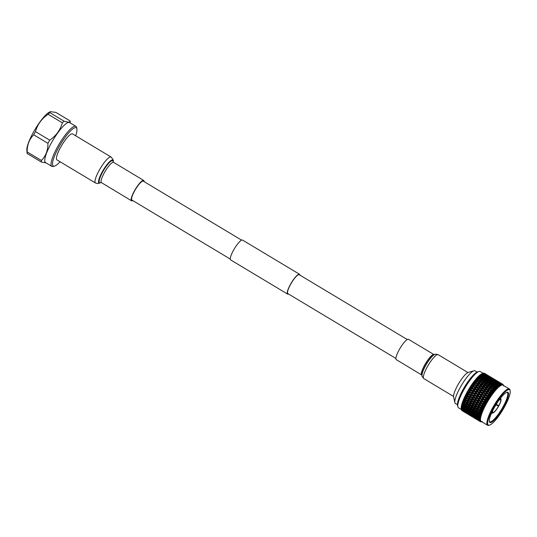 <?xml version="1.0" encoding="UTF-8"?>
<svg xmlns="http://www.w3.org/2000/svg" width="537" height="537" viewBox="0 0 537 537"><rect width="100%" height="100%" fill="white"/><g stroke="black" fill="none" stroke-linecap="round" stroke-linejoin="round"><path stroke-width="0.81" d="M395.91 358.454L287.879 293.632A11.035 2.457 -59 0 1 291.041 283.596A11.035 2.457 -59 0 1 298.867 274.629A11.035 2.457 -59 0 1 299.23 274.709L407.268 339.532M288.544 294.034A11.572 2.578 -59 0 1 287.986 294.182A11.572 2.578 -59 0 1 287.604 294.095L230.668 259.928A11.572 2.578 -59 0 1 233.984 249.41A11.572 2.578 -59 0 1 242.187 239.999A11.572 2.578 -59 0 1 242.57 240.086L299.505 274.253A11.572 2.578 -59 0 1 299.894 275.112M287.604 294.095A11.572 2.578 -59 0 1 290.92 283.57A11.572 2.578 -59 0 1 299.122 274.165A11.572 2.578 -59 0 1 299.505 274.253M60.077 161.751A22.299 4.967 -59 0 1 54.546 166.087A22.299 4.967 -59 0 1 58.869 147.125A22.299 4.967 -59 0 1 76.885 128.853A22.299 4.967 -59 0 1 75.663 135.774M54.546 166.087L53.176 166.463A23.353 5.202 -59 0 1 51.841 166.383A23.353 5.202 -59 0 1 57.707 146.601A23.353 5.202 -59 0 1 75.878 126.329A23.353 5.202 -59 0 1 76.576 127.47L76.885 128.853M51.841 166.383L45.558 162.617A23.353 5.202 -59 0 1 51.424 142.835A23.353 5.202 -59 0 1 69.588 122.557L75.878 126.329M64.078 121.194C68.3 122.443 70.32 122.355 70.139 120.953L55.875 112.394L50.35 111.669L49.813 112.636L64.078 121.194A26.253 5.847 -59 0 0 62.359 122.819L48.095 114.26C41.705 118.684 37.496 124.47 35.469 131.619L49.733 140.177C56.116 135.754 60.325 129.967 62.359 122.819M46.048 162.906L41.356 162.026L27.092 153.468A26.253 5.847 -59 0 1 27.132 151.911L41.403 160.469C45.779 156.126 47.968 150.42 47.968 143.352A26.253 5.847 -59 0 1 48.833 141.768A26.253 5.847 -59 0 1 49.733 140.177M27.092 153.468L26.85 150.112A23.353 5.202 -59 0 1 33.502 132.082A23.353 5.202 -59 0 1 49.753 111.938L50.35 111.669M47.968 143.352L33.703 134.794A26.253 5.847 -59 0 1 34.569 133.21A26.253 5.847 -59 0 1 35.469 131.619M48.095 114.26A26.253 5.847 -59 0 1 49.813 112.636M33.703 134.794C29.32 139.137 27.132 144.842 27.132 151.911M41.356 162.026A26.253 5.847 -59 0 1 41.403 160.469M132.767 200.57A11.848 2.638 -59 0 1 131.914 200.865A11.848 2.638 -59 0 1 131.525 200.778A11.848 2.638 -59 0 1 134.921 189.997A11.848 2.638 -59 0 1 143.325 180.358A11.848 2.638 -59 0 1 143.715 180.452A11.848 2.638 -59 0 1 144.124 181.647M132.31 200.16A11.035 2.457 -59 0 1 131.941 200.073A11.035 2.457 -59 0 1 135.109 190.038A11.035 2.457 -59 0 1 142.936 181.07A11.035 2.457 -59 0 1 143.298 181.15L241.63 240.153M72.032 133.787A15.143 3.37 -59 0 1 72.535 133.901L111.085 157.032A15.143 3.37 -59 0 0 110.582 156.911A15.143 3.37 -59 0 0 99.842 169.229A15.143 3.37 -59 0 0 95.499 183.003L56.949 159.872A15.143 3.37 -59 0 1 61.292 146.098A15.143 3.37 -59 0 1 72.032 133.787M454.886 402.622L453.617 396.91A14.714 3.276 -59 0 1 457.752 385.17A14.714 3.276 -59 0 1 468.358 372.349L473.99 370.778A19.07 4.249 121 0 0 460.249 387.399A19.07 4.249 121 0 0 454.886 402.622A19.07 4.249 121 0 0 455.463 403.556L457.464 404.757M477.084 372.047L475.084 370.845A19.07 4.249 121 0 0 473.99 370.778M457.86 406.757L457.537 405.328A20.057 4.464 -59 0 1 463.183 389.325A20.057 4.464 -59 0 1 477.635 371.846L479.038 371.45A21.144 4.712 121 0 0 463.807 389.882A21.144 4.712 121 0 0 457.86 406.757A21.144 4.712 121 0 0 458.491 407.791L461.451 409.563M483.206 373.302L480.253 371.53A21.144 4.712 121 0 0 479.038 371.45M500.229 399.488L500.591 399.078L500.303 397.957M500.591 399.078A8.035 1.792 121 0 1 501.034 399.528A8.035 1.792 121 0 1 498.9 405.71L498.759 405.717A7.491 1.671 121 0 0 500.511 399.602A7.491 1.671 121 0 0 500.33 399.548M498.759 405.717L496.282 404.227M496 404.69L498.638 406.18L496.101 404.522M492.073 413.195A8.854 1.973 -59 0 1 491.926 413.242A8.854 1.973 -59 0 1 491.785 413.268L493.12 412.503A7.491 1.671 121 0 0 498.497 406.187M493.12 412.503L492.604 412.194M492.738 410.55A7.491 1.671 121 0 0 492.798 412.456A7.491 1.671 121 0 0 492.979 412.51L491.637 413.275A8.854 1.973 -59 0 1 491.483 413.242M507.391 392.198A17.573 3.913 -59 0 1 503.558 407.207A17.573 3.913 -59 0 1 490.469 422.599A17.573 3.913 -59 0 1 489.368 421.605A17.573 3.913 -59 0 1 495.577 405.381A17.573 3.913 -59 0 1 506.968 392.265A17.573 3.913 -59 0 1 507.391 392.198M489.308 421.216A17.03 3.793 121 0 0 489.717 421.72A17.03 3.793 121 0 0 490.281 421.854A17.03 3.793 121 0 0 502.357 408.013A17.03 3.793 121 0 0 507.237 392.52A17.03 3.793 121 0 0 506.673 392.393A17.03 3.793 121 0 0 506.592 392.399M504.357 407.18A20.601 4.585 121 0 0 510.15 390.735A20.601 4.585 121 0 0 493.51 407.61A20.601 4.585 121 0 0 489.516 425.129A20.601 4.585 121 0 0 504.357 407.18M489.516 425.129L488.811 425.331A21.144 4.712 -59 0 1 487.596 425.257A21.144 4.712 -59 0 1 492.912 407.348A21.144 4.712 -59 0 1 509.358 388.989A21.144 4.712 -59 0 1 509.989 390.023L510.15 390.735M461.592 408.758L461.437 409.509L463.028 410.651L461.538 409.919A21.795 4.853 -59 0 1 461.471 409.664L461.283 408.811A21.144 4.712 -59 0 1 467.23 391.936A21.144 4.712 -59 0 1 482.468 373.51A21.144 4.712 -59 0 1 482.535 373.49M467.821 391.876A21.795 4.853 -59 0 1 468.499 390.694L469.7 392.211L467.17 392.084L468.6 394.185L469.647 394.668L467.358 392.393M468.962 389.902A21.795 4.853 -59 0 1 469.667 388.734L470.855 390.245L468.412 389.902L468.499 390.694M470.15 387.956A21.795 4.853 -59 0 1 470.875 386.808L472.057 388.305L469.566 388.009L469.667 388.734M471.372 386.056A21.795 4.853 -59 0 1 472.117 384.948L473.285 386.425L470.748 386.15L470.875 386.808M472.614 384.217A21.795 4.853 -59 0 1 473.366 383.156L474.533 384.613L472.614 384.217L471.788 384.599L472.117 384.948M473.869 382.472A21.795 4.853 -59 0 1 474.614 381.471L475.782 382.888L473.869 382.472L473.171 382.646L473.366 383.156M475.111 380.82A21.795 4.853 -59 0 1 475.849 379.894L477.024 381.277L475.111 380.82L474.211 381.25L474.614 381.471M476.339 379.303A21.795 4.853 -59 0 1 477.057 378.451L478.245 379.8L476.339 379.303L475.574 379.538L475.849 379.894M477.534 377.914A21.795 4.853 -59 0 1 478.225 377.162L479.427 378.457L477.534 377.914L476.581 378.357L477.057 378.451M478.682 376.685A21.795 4.853 -59 0 1 479.34 376.034L480.555 377.276L478.682 376.685L477.708 377.122L478.225 377.162M479.769 375.625A21.795 4.853 -59 0 1 480.387 375.081L481.629 376.269L479.769 375.625L478.782 376.048L479.34 376.034M480.79 374.745A21.795 4.853 -59 0 1 481.36 374.309L482.622 375.444L480.79 374.745L480.387 375.081M481.723 374.054A21.795 4.853 -59 0 1 482.246 373.739L483.535 374.813L481.36 374.309M482.568 373.564A21.795 4.853 -59 0 1 483.032 373.363L484.347 374.383L482.568 373.564L481.575 373.886L482.246 373.739M482.723 373.752L483.313 373.269A21.795 4.853 -59 0 1 483.709 373.195L485.059 374.148L483.313 373.269L482.32 373.551L483.032 373.363M485.663 374.128L483.951 373.181A21.795 4.853 -59 0 1 484.273 373.235L485.723 374.249M486.146 374.309L484.468 373.302A21.795 4.853 -59 0 1 484.549 373.349A21.795 4.853 -59 0 1 484.616 373.396M482.085 421.579L481.226 421.813A21.795 4.853 -59 0 1 480.91 421.82L480.655 421.787A21.795 4.853 -59 0 1 480.4 421.693L481.212 421.451A21.144 4.712 -59 0 1 486.535 403.522A21.144 4.712 -59 0 1 502.981 385.163L509.358 388.989M487.596 425.257L481.219 421.431L480.199 421.552A21.795 4.853 -59 0 1 480.011 421.35L480.843 421.109L479.87 421.122A21.795 4.853 -59 0 1 479.749 420.813L480.541 420.343L479.669 420.484A21.795 4.853 -59 0 1 479.615 420.075L480.461 419.558L479.595 419.659A21.795 4.853 -59 0 1 479.615 419.155L480.514 418.585L479.655 418.652A21.795 4.853 -59 0 1 479.742 418.054L480.615 417.853L480.112 417.726L480.689 417.45L479.85 417.471A21.795 4.853 -59 0 1 479.997 416.786L480.877 416.618L480.393 416.437L480.991 416.162L480.165 416.135A21.795 4.853 -59 0 1 480.387 415.369L481.259 415.229L480.803 415L481.414 414.732L480.608 414.651A21.795 4.853 -59 0 1 480.89 413.819L481.756 413.718L481.333 413.436L481.951 413.175L481.172 413.04A21.795 4.853 -59 0 1 481.514 412.148L482.374 412.087L481.978 411.758L482.602 411.503L481.85 411.315A21.795 4.853 -59 0 1 482.253 410.375L483.092 410.355L482.729 409.986L483.36 409.751L482.635 409.503A21.795 4.853 -59 0 1 483.085 408.523L483.911 408.556L483.582 408.133L484.206 407.925L483.515 407.623A21.795 4.853 -59 0 1 484.018 406.61L484.817 406.69L484.522 406.227L485.146 406.046L484.481 405.683A21.795 4.853 -59 0 1 485.025 404.65L485.804 404.791L485.542 404.287L486.16 404.139L485.529 403.723A21.795 4.853 -59 0 1 485.817 403.2A21.795 4.853 -59 0 1 486.113 402.683L486.858 402.878L486.623 402.341L487.234 402.22L486.643 401.75A21.795 4.853 -59 0 1 487.254 400.709L487.972 400.964L487.771 400.394L488.361 400.32L487.811 399.79A21.795 4.853 -59 0 1 488.442 398.769L489.133 399.078L488.952 398.481L489.536 398.447L489.019 397.863A21.795 4.853 -59 0 1 489.67 396.87L490.321 397.239L490.174 396.615L490.737 396.621L490.254 395.991A21.795 4.853 -59 0 1 490.912 395.037L491.536 395.46L491.409 394.823L491.946 394.876L491.503 394.198A21.795 4.853 -59 0 1 492.167 393.292L492.751 393.775L492.644 393.118L493.161 393.225L492.758 392.5A21.795 4.853 -59 0 1 493.409 391.654L493.959 392.191L493.872 391.527L494.369 391.681L493.993 390.923A21.795 4.853 -59 0 1 494.637 390.137L495.148 390.728L495.08 390.057L495.544 390.258L495.201 389.473A21.795 4.853 -59 0 1 495.826 388.768L496.302 389.406L496.248 388.734L496.685 388.989L496.376 388.17A21.795 4.853 -59 0 1 496.973 387.546L497.41 388.231L497.369 387.566L497.772 387.868L497.49 387.029A21.795 4.853 -59 0 1 498.054 386.499L498.457 387.224L498.423 386.573L498.799 386.922L498.544 386.063A21.795 4.853 -59 0 1 499.068 385.626L499.437 386.392L499.524 385.284A21.795 4.853 -59 0 1 500.001 384.948L500.625 385.566L500.41 384.7A21.795 4.853 -59 0 1 500.84 384.472L501.149 385.291L501.202 384.311A21.795 4.853 -59 0 1 501.578 384.19L502.075 384.989L501.887 384.13A21.795 4.853 -59 0 1 502.209 384.116L502.457 384.975L502.464 384.156A21.795 4.853 -59 0 1 502.719 384.25L502.947 385.116L502.914 384.385A21.795 4.853 -59 0 1 503.109 384.593L503.243 384.821A21.795 4.853 -59 0 1 503.37 385.13L503.565 385.996M485.529 403.723L483.756 401.965L486.113 402.683M482.025 400.924L479.95 400.548L478.601 398.87L480.682 399.239L483.052 401.434L470.835 386.6M476.869 397.83L474.802 397.461L473.446 395.776L475.527 396.152L477.903 398.347L469.633 388.499M471.714 394.742L469.647 394.366L468.298 392.688L470.378 393.057L472.748 395.252L468.472 390.439M481.857 390.735L482.105 390.359M500.585 398.071A8.854 1.973 -59 0 1 500.793 398.461L501.034 399.528M492.335 411.376A8.035 1.792 121 0 0 492.718 412.98M500.162 397.964L500.189 399.555A7.491 1.671 121 0 0 498.799 400.448M500.45 399.085A8.035 1.792 121 0 0 499.343 399.703M489.435 376.289L487.858 375.343L490.657 377.014L489.435 376.289L489.039 376.793L492.449 378.874L488.677 376.833M491.295 377.397L490.657 377.014M485.072 373.685L488.495 375.732L484.985 373.685M486.22 375.182L486.616 374.658M496.45 380.491L493.013 378.437M495.805 380.102L493.026 378.437M490.221 376.773L493.651 378.827L490.133 376.779M487.388 375.162L490.811 377.216L487.227 375.168M484.528 373.604L487.952 375.658L484.3 373.611M503.243 384.821L502.874 384.573M485.636 375.209L486.032 374.651M488.516 376.712L488.912 376.175M491.368 378.276L491.771 377.753M494.194 379.887L494.59 379.377M495.376 379.867L498.799 381.921L495.289 379.867M492.543 378.256L495.966 380.31L492.382 378.263M489.684 376.692L493.107 378.746L489.455 376.699M486.791 375.188L490.214 377.243L486.502 375.195M483.871 373.732L487.294 375.786L483.522 373.739M502.914 384.385L502.538 384.15M499.746 382.472L498.168 381.525L500.961 383.196L499.746 382.472L499.35 382.975M501.605 383.586L500.961 383.196M484.945 375.43L485.341 374.846M487.878 376.84L488.274 376.269M490.784 378.296L491.187 377.739M493.671 379.807L494.067 379.263M496.524 381.364L496.92 380.84M497.698 381.344L501.122 383.398L497.537 381.351M494.832 379.787L498.255 381.841L494.604 379.793M491.946 378.276L495.362 380.33L491.657 378.29M486.079 375.417L489.502 377.471L485.67 375.423M483.105 374.061L486.529 376.115L483.105 374.061L481.984 374.074L482.253 373.665M502.464 384.156L500.531 382.955L502.719 384.25M483.535 374.813L483.777 375.229M485.26 375.853L488.683 377.907L485.26 375.853L484.146 375.853L484.542 375.242M486.529 376.115L486.737 376.484M488.261 377.155L491.684 379.209L488.261 377.155L487.133 377.162L487.529 376.565M490.093 378.525L490.496 377.941M493.026 379.934L493.429 379.357M495.94 381.391L496.336 380.834M498.819 382.901L499.222 382.357M502.417 384.445L501.672 384.458L502.075 383.935M501.887 384.13L499.987 382.881L502.209 384.116M497.094 381.371L500.518 383.425L496.806 381.377M494.174 379.914L497.598 381.968L493.825 379.921M491.234 378.511L494.651 380.558L490.825 378.518M482.239 374.598L485.663 376.652L483.642 375.846L482.239 374.598L481.145 374.591L481.407 374.175M482.622 375.444L483.266 376.464L483.642 375.846M485.663 376.652L485.938 377.102M487.395 377.686L490.818 379.746L488.798 378.934L487.395 377.686L486.294 377.679L486.676 377.068M488.683 377.907L488.925 378.317M490.415 378.941L493.839 380.995L490.415 378.941L489.301 378.947L489.697 378.337M491.684 379.209L491.892 379.578M493.409 380.243L496.832 382.297L493.409 380.243L492.288 380.256L492.684 379.659M495.248 381.612L495.644 381.028M498.182 383.022L498.584 382.451M501.82 384.472L501.088 384.479L501.491 383.921M501.202 384.311L499.329 383.009L501.578 384.19M496.383 381.599L499.806 383.653L495.973 381.606M484.347 376.484L486.374 377.276L487.777 378.538L485.737 377.766L484.347 376.484L483.266 376.464M481.286 375.329L483.327 376.088L484.71 377.377L482.662 376.638L481.286 375.329L480.212 375.303L480.467 374.873M481.629 376.269L482.3 377.269L482.662 376.638M484.71 377.377L485.367 378.39L485.737 377.766M487.777 378.538L488.415 379.558L488.798 378.934M490.818 379.746L491.093 380.196M492.543 380.78L495.973 382.834L493.946 382.029L492.543 380.78L491.449 380.773L491.832 380.156M493.839 380.995L494.074 381.404M495.564 382.035L498.994 384.089L495.564 382.035L494.456 382.035L494.846 381.424M496.832 382.297L497.047 382.666M500.41 384.7L498.564 383.337L497.443 383.344L497.833 382.747M501.115 384.7L500.397 384.707L500.799 384.123M499.329 383.009L498.98 383.015M498.564 383.337L500.84 384.472M489.502 379.578L491.53 380.371L492.926 381.626L490.892 380.854L489.502 379.578L488.415 379.558M486.441 378.417L488.475 379.182L489.865 380.471L487.818 379.733L486.441 378.417L485.367 378.39M483.354 377.31L485.408 378.041L486.777 379.364L484.716 378.652L483.354 377.31L482.3 377.269M480.253 376.242L482.313 376.947L483.676 378.296L481.608 377.618L480.253 376.242L479.212 376.189L479.454 375.759M480.555 377.276L481.259 378.249L481.608 377.618M483.676 378.296L484.361 379.283L484.716 378.652M486.777 379.364L487.448 380.357L487.818 379.733M489.865 380.471L490.523 381.485L490.892 380.854M492.926 381.626L493.57 382.646L493.946 382.029M495.973 382.834L496.242 383.29M499.524 385.284L497.698 383.874L496.597 383.868L496.987 383.25M498.994 384.089L499.229 384.499M500.309 385.13L499.605 385.13L500.001 384.519M497.698 383.874L500.001 384.948M494.658 382.666L496.678 383.465L498.081 384.72L496.047 383.948L494.658 382.666L493.57 382.646M491.59 381.512L493.631 382.27L495.013 383.566L492.966 382.821L491.59 381.512L490.523 381.485M488.509 380.397L490.556 381.129L491.932 382.451L489.872 381.74L488.509 380.397L487.448 380.357M485.408 379.337L487.468 380.035L488.831 381.391L486.757 380.706L485.408 379.337L484.361 379.283M482.286 378.317L484.361 378.988L485.71 380.371L483.629 379.713L482.286 378.317L481.259 378.249M479.152 377.343L481.233 377.981L482.575 379.391L480.481 378.766L479.152 377.343L478.138 377.256L478.366 376.826M479.427 378.457L480.159 379.391L480.481 378.766M482.575 379.391L483.293 380.344L483.629 379.713M485.71 380.371L486.415 381.337L486.757 380.706M488.831 381.391L489.516 382.371L489.872 381.74M491.932 382.451L492.604 383.452L492.966 382.821M495.013 383.566L495.671 384.573L496.047 383.948M498.081 384.72L498.725 385.741L499.101 385.116M498.544 386.063L496.745 384.599L499.068 385.626M493.657 383.492L495.711 384.224L497.087 385.546L495.027 384.834L493.657 383.492L492.604 383.452M490.556 382.425L492.617 383.129L493.98 384.479L491.912 383.801L490.556 382.425L489.516 382.371M487.442 381.411L489.516 382.082L490.858 383.458L488.777 382.807L487.442 381.411L486.415 381.337M484.3 380.431L486.388 381.075L487.73 382.485L485.636 381.861L484.3 380.431L483.293 380.344M481.152 379.498L483.246 380.109L484.575 381.552L482.474 380.948L481.152 379.498L480.159 379.391M477.997 378.598L480.091 379.189L481.414 380.652L479.306 380.082L477.997 378.598L477.017 378.478L477.225 378.055M478.245 379.8L479.011 380.693L479.306 380.082M481.414 380.652L482.166 381.572L482.474 380.948M484.575 381.552L485.314 382.485L485.636 381.861M487.73 382.485L488.442 383.438L488.777 382.807M490.858 383.458L491.563 384.432L491.912 383.801M493.98 384.479L494.671 385.465L495.027 384.834M497.087 385.546L497.752 386.539L498.121 385.915M496.745 384.599L495.671 384.573M499.41 385.754L498.725 385.741M497.49 387.029L495.711 385.519L498.054 386.499M492.59 384.499L494.664 385.17L496.013 386.553L493.933 385.902L492.59 384.499L491.563 384.432M489.455 383.519L491.536 384.163L492.879 385.579L490.784 384.948L489.455 383.519L488.442 383.438M486.307 382.586L488.401 383.203L489.731 384.64L487.63 384.042L486.307 382.586L485.314 382.485M483.146 381.693L485.247 382.284L486.569 383.747L484.461 383.17L483.146 381.693L482.166 381.572M479.971 380.834L482.078 381.398L483.394 382.888L481.28 382.337L479.971 380.834L479.011 380.693M476.796 380.015L478.903 380.552L480.212 382.062L478.098 381.538L476.796 380.015L475.762 379.78M477.024 381.277L475.574 379.538M478.984 383.613L476.856 383.129L475.56 381.559L477.682 382.062L479.803 384.445L477.829 382.129L478.098 381.538M480.212 382.062L479.581 381.33M482.179 384.371L480.058 383.861L478.756 382.317L480.87 382.834L482.985 385.224L480.998 382.941L481.28 382.337M483.394 382.888L484.166 383.787L484.461 383.17M486.569 383.747L487.321 384.66L487.63 384.042M489.731 384.64L490.462 385.573L490.784 384.948M492.879 385.579L493.597 386.526L493.933 385.902M496.013 386.553L496.718 387.519L497.061 386.888M495.711 385.519L494.671 385.465M498.423 386.573L497.752 386.539M496.376 388.17L494.611 386.613L496.973 387.546M491.456 385.68L493.557 386.298L494.886 387.734L492.785 387.137L491.456 385.68L490.462 385.573M488.294 384.781L490.402 385.371L491.724 386.835L489.616 386.264L488.294 384.781L487.321 384.66M485.126 383.928L487.234 384.492L488.549 385.975L486.435 385.432L485.126 383.928L484.166 383.787M481.944 383.103L484.059 383.646L485.367 385.157L483.253 384.633L481.944 383.103L480.87 382.834M475.782 382.888L474.54 381.33M477.735 385.284L475.607 384.834L474.312 383.23L476.44 383.693L478.588 386.063L476.621 383.7L476.856 383.129M475.56 381.559L474.379 381.035M478.756 382.317L477.682 382.062M480.937 385.982L478.809 385.512L477.514 383.928L479.635 384.405L481.776 386.788L479.803 384.445L480.058 383.861M484.139 386.707L482.011 386.224L480.709 384.653L482.837 385.15L484.958 387.539L482.985 385.224L483.253 384.633M485.367 385.157L484.736 384.432M487.327 387.459L485.206 386.955L483.911 385.412L486.025 385.928L488.133 388.311L486.153 386.036L486.435 385.432M488.549 385.975L489.314 386.875L489.616 386.264M491.724 386.835L492.476 387.754L492.785 387.137M494.886 387.734L495.617 388.667L495.94 388.043M494.611 386.613L493.597 386.526M497.369 387.566L496.718 387.519M495.201 389.473L493.449 387.875L495.826 388.768M490.274 387.016L492.389 387.58L493.704 389.07L491.59 388.519L490.274 387.016L489.314 386.875M487.093 386.197L489.207 386.734L490.523 388.251L488.401 387.721L487.093 386.197L486.025 385.928M479.541 384.385L476.44 383.693M474.533 384.613L473.305 382.995M476.48 387.049L474.359 386.633L473.063 385.002L475.185 385.425L477.373 387.781L475.406 385.371L475.607 384.834M474.312 383.23L473.171 382.646M479.682 387.701L477.554 387.264L476.259 385.647L478.386 386.09L480.561 388.459L478.588 386.063L478.809 385.512M477.514 383.928L473.439 382.975L473.587 382.599M482.891 388.372L480.763 387.929L479.46 386.318L481.595 386.781L483.743 389.157L481.776 386.788L482.011 386.224M480.709 384.653L479.803 384.445M483.911 385.412L482.837 385.15M486.086 389.07L483.965 388.607L482.669 387.023L484.79 387.499L486.925 389.882L484.958 387.539L485.206 386.955M489.288 389.795L487.16 389.312L485.864 387.741L487.985 388.244L490.113 390.627L488.133 388.311L488.401 387.721M490.523 388.251L489.892 387.526M492.483 390.553L490.362 390.05L489.059 388.499L491.18 389.016L493.288 391.406L491.308 389.124L491.59 388.519M493.704 389.07L494.47 389.969L494.765 389.352M493.449 387.875L492.476 387.754M496.248 388.734L495.617 388.667M493.993 390.923L492.248 389.285L494.637 390.137M484.696 387.472L481.595 386.781M473.285 386.425L472.063 384.754M475.238 388.902L473.124 388.506L471.822 386.848L473.943 387.251L476.171 389.58L474.198 387.13L474.359 386.633M473.063 385.002L471.956 384.358M476.259 385.647L475.185 385.425M478.44 389.513L476.312 389.103L475.01 387.459L477.138 387.875L479.346 390.224L477.373 387.781L477.554 387.264M479.46 386.318L478.386 386.09M481.635 390.144L479.514 389.721L478.212 388.09L480.34 388.519L482.528 390.876L480.561 388.459L480.763 387.929M484.837 390.795L482.709 390.359L481.414 388.741L483.542 389.184L485.71 391.554L483.743 389.157L483.965 388.607M482.669 387.023L472.224 384.693L472.345 384.344M488.039 391.466L485.911 391.017L484.616 389.412L486.744 389.869L488.898 392.252L486.925 389.882L487.16 389.312M485.864 387.741L484.958 387.539M489.059 388.499L487.985 388.244M491.241 392.164L489.113 391.701L487.818 390.11L489.945 390.587L492.08 392.97L490.113 390.627L490.362 390.05M492.248 389.285L491.18 389.016M493.959 392.191L493.288 391.406L493.557 390.815M495.08 390.057L494.47 389.969M492.758 392.5L491.019 390.835L493.409 391.654M489.851 390.567L486.744 389.869M472.057 388.305L472.996 388.963L473.124 388.506M471.822 386.848L470.748 386.15M475.01 387.459L473.943 387.251M477.205 391.399L475.091 391.01L473.782 389.345L475.903 389.741L478.152 392.05L476.171 389.58L476.312 389.103M478.212 388.09L477.138 387.875M480.393 391.997L478.279 391.601L476.97 389.943L479.091 390.345L481.32 392.675L479.346 390.224L479.514 389.721M481.414 388.741L480.34 388.519M483.589 392.607L481.467 392.198L480.165 390.553L482.293 390.97L484.502 393.312L482.528 390.876L482.709 390.359M484.616 389.412L483.542 389.184M486.791 393.238L484.663 392.816L483.367 391.178L485.488 391.607L487.683 393.97L485.71 391.554L485.911 391.017M489.992 393.883L487.864 393.453L486.569 391.829L488.697 392.279L490.865 394.641L488.898 392.252L489.113 391.701M487.818 390.11L471.016 386.492L471.117 386.17M492.751 393.775L492.08 392.97L492.315 392.406M491.019 390.835L490.113 390.627M493.872 391.527L493.141 391.332M491.503 394.198L489.771 392.507L492.167 393.292M470.607 388.761L472.714 389.15L474.023 390.815L471.916 390.433L469.566 388.009M470.855 390.245L471.835 390.842L471.916 390.433M474.023 390.815L474.99 391.439L475.091 391.01M473.782 389.345L472.714 389.15M476.97 389.943L475.903 389.741M479.179 393.91L477.071 393.527L475.755 391.856L477.87 392.238L480.138 394.534L478.152 392.05L478.279 391.601M480.165 390.553L479.091 390.345M482.36 394.487L480.246 394.104L478.937 392.44L481.051 392.829L483.307 395.145L481.32 392.675L481.467 392.198M483.367 391.178L482.293 390.97M485.549 395.084L483.428 394.688L482.125 393.03L484.246 393.433L486.475 395.769L484.502 393.312L484.663 392.816M486.569 391.829L485.488 391.607M488.744 395.695L486.623 395.292L485.32 393.641L487.442 394.057L489.65 396.407L487.683 393.97L487.864 393.453M489.771 392.507L488.697 392.279M491.536 395.46L490.865 394.641L491.066 394.111M492.644 393.118L491.899 392.963M490.254 395.991L488.522 394.272L490.912 395.037M472.58 391.278L474.688 391.661L476.01 393.332L473.903 392.956L471.835 390.842L471.52 391.09L472.849 392.769L470.754 392.393L469.425 390.714L471.52 391.09M469.7 392.211L470.714 392.748L470.754 392.393M469.425 390.714L468.412 389.902M472.849 392.769L473.842 393.339L473.903 392.956M476.01 393.332L476.99 393.93L477.071 393.527M475.755 391.856L474.688 391.661M478.937 392.44L477.87 392.238M481.159 396.427L479.058 396.051L477.735 394.373L479.843 394.749L482.139 397.024L480.246 394.104M482.125 393.03L481.051 392.829M484.334 396.997L482.219 396.615L480.904 394.943L483.018 395.333L485.294 397.622L483.307 395.145L483.428 394.688M485.32 393.641L484.246 393.433M487.515 397.581L485.401 397.192L484.085 395.527L486.207 395.923L488.455 398.232L486.475 395.769L486.623 395.292M488.522 394.272L487.442 394.057M490.321 397.239L489.818 395.903M491.409 394.823L490.643 394.702M489.019 397.863L487.281 396.125L489.67 396.87M474.574 393.809L476.675 394.185L478.004 395.863L475.91 395.487L473.842 393.339L473.52 393.614L474.856 395.299L472.768 394.93L471.426 393.245L473.52 393.614M470.654 396.709L468.606 396.333L467.23 394.655L469.291 395.031L470.654 396.709L471.714 397.165L469.647 394.366M468.298 392.688L467.318 391.815M471.426 393.245L470.714 392.748L470.378 393.057M473.755 397.273L471.687 396.897L470.331 395.219L472.399 395.588L473.755 397.273L474.802 397.756L472.768 394.93M474.856 395.299L475.869 395.843L475.91 395.487M478.004 395.863L478.997 396.427L479.058 396.051M477.735 394.373L476.675 394.185M480.904 394.943L479.843 394.749M483.152 398.951L481.058 398.575L479.729 396.897L481.823 397.273L484.152 399.521L482.219 396.615M484.085 395.527L483.018 395.333M486.314 399.515L484.213 399.139L482.891 397.461L484.998 397.843L487.294 400.112L485.401 397.192M487.281 396.125L486.207 395.923M489.133 399.078L488.583 397.783M490.174 396.615L489.402 396.528M487.811 399.79L486.059 398.038L488.442 398.769M476.581 396.34L478.668 396.709L480.004 398.387L477.923 398.018L476.581 396.34L475.869 395.843L475.527 396.152M467.573 396.145L468.647 396.568L466.559 394.077L466.331 394.628L467.573 396.145L465.733 395.796A21.795 4.853 -59 0 1 466.331 394.628M469.66 398.655L467.64 398.266L466.244 396.601L468.271 396.984L469.66 398.655L470.748 399.051L468.606 396.333M467.23 394.655L466.277 393.728L466.311 394.339M470.331 395.219L469.647 394.668L469.291 395.031M472.728 399.233L470.687 398.85L469.298 397.179L471.345 397.555L472.728 399.233L473.802 399.662L471.687 396.897M473.446 395.776L472.748 395.252L472.399 395.588M475.809 399.803L473.755 399.427L472.379 397.749L474.439 398.125L475.809 399.803L476.863 400.26L474.802 397.461M478.903 400.36L476.843 399.991L475.487 398.313L477.554 398.682L478.903 400.36L479.95 400.85L477.923 398.018M480.004 398.387L481.018 398.931L481.058 398.575M479.729 396.897L478.668 396.709M482.891 397.461L481.823 397.273M485.159 401.481L483.072 401.112L481.736 399.427L483.824 399.803L486.173 402.025L484.213 399.139M486.059 398.038L484.998 397.843M487.972 400.964L487.374 399.709M488.952 398.481L488.173 398.42M486.643 401.75L484.884 399.991L487.254 400.709M466.626 398.065L467.72 398.441L465.599 395.964L465.357 396.568L466.626 398.065L464.814 397.709A21.795 4.853 -59 0 1 465.357 396.568M468.754 400.555L466.767 400.146L465.337 398.501L467.338 398.904L468.754 400.555L469.868 400.897L467.64 398.266M466.244 396.601L465.311 395.621L465.337 396.266M469.298 397.179L468.647 396.568L468.271 396.984M471.775 401.159L469.768 400.756L468.351 399.105L470.365 399.494L471.775 401.159L472.875 401.528L470.687 398.85M472.379 397.749L471.714 397.165L471.345 397.555M474.815 401.75L472.795 401.361L471.392 399.696L473.426 400.078L474.815 401.75L475.903 402.146L473.755 399.427M475.487 398.313L474.802 397.756L474.439 398.125M477.876 402.32L475.842 401.945L474.453 400.273L476.5 400.649L477.876 402.32L478.95 402.75L476.843 399.991M478.601 398.87L477.903 398.347L477.554 398.682M480.957 402.891L478.91 402.515L477.534 400.837L479.595 401.213L480.957 402.891L482.018 403.347L479.95 400.548M481.736 399.427L481.018 398.931L480.682 399.239M484.059 403.455L481.998 403.086L480.635 401.401L482.709 401.777L484.059 403.455L485.106 403.938L483.072 401.112M484.884 399.991L483.824 399.803M486.858 402.878L486.213 401.669M487.771 400.394L486.978 400.367M465.539 398.736L464.72 397.81L464.465 398.454L465.767 399.937L466.767 400.146M465.566 398.763L464.424 397.474L464.451 398.139M468.351 399.105L467.72 398.441L467.338 398.904M470.714 401.857L469.768 400.756M471.392 399.696L470.748 399.051L470.365 399.494M473.909 403.649L471.916 403.24L470.486 401.595L472.493 401.998L473.909 403.649L475.023 403.992L472.795 401.361M474.453 400.273L473.802 399.662L473.426 400.078M476.923 404.247L474.923 403.851L473.506 402.2L475.52 402.589L476.923 404.247L478.031 404.623L475.842 401.945M477.534 400.837L476.863 400.26L476.5 400.649M479.971 404.838L477.943 404.448L476.541 402.784L478.574 403.166L479.971 404.838L481.058 405.24L478.91 402.515M480.635 401.401L479.95 400.85L479.595 401.213M483.032 405.415L480.991 405.032L479.608 403.361L481.655 403.743L483.032 405.415L484.106 405.844L481.998 403.086M483.756 401.965L483.052 401.434L482.709 401.777M485.804 404.791L485.106 403.643M486.623 402.341L485.831 402.334M484.481 405.683L482.689 403.931L485.025 404.65M470.687 401.83L469.868 400.897L469.479 401.387L470.915 403.025L468.942 402.602L467.492 400.971L469.479 401.387M464.525 400.334L466.492 400.763L467.942 402.388L465.988 401.951L463.934 399.588L463.659 399.951L465.002 401.73L465.988 401.951M466.734 402.763L468.687 403.206L470.157 404.824L468.217 404.368L465.908 401.938L465.754 402.542L467.237 404.133L465.317 403.67L463.82 402.085L465.754 402.542M467.942 402.388L468.942 402.602M467.492 400.971L466.888 400.253L466.492 400.763M470.915 403.025L471.916 403.24M473.506 402.2L472.875 401.528L472.493 401.998M479.064 406.737L480.179 407.086L478.031 404.623L475.023 403.992L475.641 404.683L477.641 405.086L479.064 406.737L477.071 406.328L474.923 403.851M476.541 402.784L475.903 402.146L475.52 402.589M478.655 405.287L480.675 405.683L482.078 407.341L480.071 406.945L477.943 404.448M479.608 403.361L478.95 402.75L478.574 403.166M482.078 407.341L483.179 407.711L480.991 405.032M482.689 403.931L482.018 403.347L481.655 403.743M484.817 406.69L484.059 405.61M485.542 404.287L485.106 403.938L484.743 404.307M483.515 407.623L481.696 405.878L484.018 406.61M472.647 404.066L474.634 404.482L476.064 406.12L474.09 405.697L472.043 403.347L471.647 403.851L473.097 405.482L471.144 405.046L469.674 403.428L471.647 403.851M463.82 402.085L463.25 401.287L462.995 402.005L464.357 403.428L465.519 403.643L465.123 404.22L466.646 405.777L464.767 405.267L463.223 403.723L465.123 404.22M467.237 404.133L468.398 404.381L467.996 404.938L469.506 406.516L467.599 406.032L466.082 404.462L467.996 404.938M470.157 404.824L471.144 405.046M471.889 405.858L473.835 406.301L475.305 407.912L473.372 407.462L471.083 405.032L470.902 405.63L472.392 407.227L470.472 406.757L468.969 405.173L470.902 405.63M469.674 403.428L469.083 402.683L468.687 403.206M473.097 405.482L474.09 405.697M476.064 406.12L477.071 406.328M466.15 401.998L475.023 403.992L474.634 404.482M481.696 405.878L481.058 405.24L478.031 404.623L477.641 405.086M481.018 408.039L480.071 406.945M484.522 406.227L481.058 405.24L480.675 405.683M483.911 408.556L483.099 407.543M485.146 406.046L484.106 405.844L483.73 406.261M482.635 409.503L480.796 407.778L483.085 408.523M480.998 408.013L480.179 407.086L479.783 407.57L481.219 409.214L479.246 408.791L477.796 407.153L479.783 407.57M474.829 406.516L476.796 406.945L478.252 408.57L476.292 408.133L474.238 405.771L473.835 406.301M463.223 403.723L462.672 402.884L462.424 403.623L463.82 405.012L465.002 405.18L464.606 405.777L466.17 407.294L464.33 406.744L462.746 405.247L464.606 405.777M466.646 405.777L467.821 405.972L467.425 406.563L468.969 408.1L467.103 407.57L465.545 406.046L467.425 406.563M466.082 404.462L465.519 403.643M469.506 406.516L470.674 406.737L470.271 407.308L471.801 408.872L469.915 408.362L468.378 406.818L470.271 407.308M468.969 405.173L468.398 404.381M472.392 407.227L473.553 407.469L473.151 408.033L474.654 409.61L472.755 409.12L471.238 407.556L473.151 408.033M475.305 407.912L476.292 408.133M477.037 408.952L478.991 409.389L480.461 411.006L478.521 410.55L476.232 408.127L476.057 408.724L477.547 410.322L475.621 409.852L474.124 408.268L476.057 408.724M478.252 408.57L479.246 408.791M477.796 407.153L477.192 406.435L476.796 406.945M481.219 409.214L482.226 409.422M483.582 408.133L483.179 407.711L482.797 408.18M481.85 411.315L479.984 409.61L482.253 410.375M462.746 405.247L462.209 404.361L461.974 405.113L463.404 406.462L464.599 406.59L464.21 407.207L465.821 408.677L464.022 408.073L462.397 406.623L464.21 407.207M466.17 407.294L467.358 407.449L466.968 408.06L468.559 409.55L466.734 408.972L465.129 407.496L466.968 408.06M465.545 406.046L465.002 405.18M468.969 408.1L470.15 408.274L469.761 408.872L471.325 410.389L469.486 409.838L467.902 408.335L469.761 408.872M468.378 406.818L467.821 405.972M471.801 408.872L472.976 409.066L472.573 409.65L474.124 411.188L472.258 410.664L470.701 409.14L472.573 409.65M471.238 407.556L470.674 406.737M474.654 409.61L475.822 409.825L475.426 410.402L476.95 411.96L475.07 411.449L473.527 409.906L475.426 410.402M474.124 408.268L473.553 407.469M477.547 410.322L478.702 410.563L478.306 411.12L479.809 412.698L477.91 412.215L476.386 410.644L478.306 411.12M480.461 411.006L481.447 411.228M481.978 411.758L481.152 411.161L481.608 411.268L481.212 411.812L481.514 412.148M479.984 409.61L479.393 408.865L478.991 409.389M482.729 409.986L482.347 409.53L481.951 410.033M481.172 413.04L479.279 411.355L481.212 411.812M462.397 406.623L461.867 405.697L461.645 406.462L463.116 407.764L464.317 407.858L463.941 408.482L465.592 409.899L463.84 409.241L462.176 407.845L463.941 408.482M465.821 408.677L467.015 408.785L466.633 409.409L468.271 410.852L466.485 410.221L464.841 408.798L466.633 409.409M465.129 407.496L464.599 406.59M468.559 409.55L469.747 409.684L469.365 410.302L470.976 411.765L469.17 411.167L467.546 409.711L469.365 410.302M467.902 408.335L467.358 407.449M471.325 410.389L472.513 410.543L472.124 411.147L473.708 412.644L471.889 412.067L470.284 410.59L472.124 411.147M470.701 409.14L470.15 408.274M474.124 411.188L475.305 411.362L474.909 411.96L476.48 413.483L474.634 412.926L473.05 411.423L474.909 411.96M473.527 409.906L472.976 409.066M476.95 411.96L478.125 412.161L477.729 412.745L479.279 414.282L477.413 413.752L475.849 412.228L477.729 412.745M476.386 410.644L475.822 409.825M479.809 412.698L480.977 412.919L480.575 413.497L480.89 413.819M479.279 411.355L478.702 410.563M480.608 414.651L478.682 413L480.575 413.497M462.176 407.845L461.645 406.885L461.444 407.65L463.458 408.926M465.592 409.899L466.801 409.973L466.431 410.604L468.11 411.993L464.686 409.939L466.431 410.604M464.841 408.798L464.317 407.858M468.271 410.852L469.472 410.946L469.096 411.577L470.748 412.993L468.989 412.335L467.324 410.933L469.096 411.577M467.546 409.711L467.015 408.785M470.976 411.765L472.171 411.879L471.788 412.503L473.419 413.946L471.64 413.315L469.996 411.892L471.788 412.503M470.284 410.59L469.747 409.684M473.708 412.644L474.903 412.772L474.513 413.389L476.124 414.859L474.325 414.255L472.701 412.805L474.513 413.389M473.05 411.423L472.513 410.543M476.48 413.483L477.668 413.631L477.272 414.242L478.863 415.732L477.037 415.155L475.44 413.678L477.272 414.242M475.849 412.228L475.305 411.362M479.279 414.282L480.454 414.457L480.065 415.054L480.387 415.369M478.682 413L478.125 412.161M481.333 413.436L480.977 412.919M480.165 416.135L478.205 414.517L480.065 415.054M462.082 408.899L463.807 409.597L465.498 410.953L463.787 410.234L461.558 407.912L461.377 408.67L463.324 409.879M465.498 410.953L465.948 410.966M464.686 409.939L464.163 408.966L463.807 409.597M468.11 411.993L468.606 412.013M467.324 410.933L466.801 409.973M470.748 412.993L471.949 413.067L471.587 413.698L473.258 415.081L469.841 413.034L471.587 413.698M469.996 411.892L469.472 410.946M473.419 413.946L474.621 414.04L474.245 414.665L475.903 416.081L474.144 415.423L472.473 414.027L474.245 414.665M472.701 412.805L472.171 411.879M476.124 414.859L477.326 414.973L476.943 415.591L478.574 417.034L476.796 416.41L475.151 414.98L476.943 415.591M475.44 413.678L474.903 412.772M478.863 415.732L480.058 415.866L479.669 416.484L479.997 416.786M478.205 414.517L477.668 413.631M480.803 415L480.454 414.457M479.85 417.471L477.856 415.9L479.669 416.484M467.23 411.993L470.654 414.047L468.942 413.329L466.707 411L466.358 411.631L468.076 412.96L464.653 410.906L466.358 411.631M462.115 409.778L465.532 411.825L461.948 409.442M465.532 411.825L465.874 411.832M464.136 409.899L463.8 410.53M464.653 410.906L464.458 410.523M468.076 412.96L468.472 412.966M470.654 414.047L471.103 414.061M469.841 413.034L469.318 412.054L468.962 412.684M473.258 415.081L473.762 415.108M472.473 414.027L471.949 413.067M475.903 416.081L477.104 416.162L476.742 416.793L478.413 418.175L474.99 416.121L476.742 416.793M475.151 414.98L474.621 414.04M478.574 417.034L479.776 417.128L479.4 417.759L479.742 418.054M477.856 415.9L477.326 414.973M480.393 416.437L480.058 415.866M479.655 418.652L477.628 417.121L479.4 417.759M472.379 415.081L475.809 417.135L474.09 416.417L471.862 414.094L471.513 414.725L473.231 416.047L469.808 414L471.513 414.725M467.264 412.866L470.694 414.92L467.096 412.53M464.753 411.684L468.183 413.738L464.612 411.402M462.283 410.463L465.7 412.51L462.169 410.228M463.263 411.235L461.813 410.449A21.795 4.853 -59 0 1 461.632 410.154L463.424 411.235M464.23 410.657L463.921 411.282M466.74 411.852L466.418 412.476M470.694 414.92L471.03 414.92M469.284 412.993L468.955 413.624M469.808 414L469.613 413.611M473.231 416.047L473.627 416.061M475.809 417.135L476.252 417.148M474.99 416.121L474.466 415.148L474.111 415.779M478.413 418.175L478.917 418.202M477.628 417.121L477.104 416.162M480.112 417.726L479.776 417.128M479.595 419.659L477.534 418.175L479.615 419.155M474.963 417.088L478.386 419.142L474.762 416.705M472.419 415.953L475.842 418.008L472.251 415.618M469.909 414.779L473.332 416.833L469.768 414.497M467.432 413.55L470.855 415.604L467.318 413.322M464.988 412.275L468.412 414.329L464.901 412.101M462.579 410.946L465.995 413L462.525 410.839M464.807 411.604L464.559 412.188L462.209 410.771A21.795 4.853 -59 0 1 462.122 410.724A21.795 4.853 -59 0 1 461.954 410.604L463.659 411.624M464.458 411.228L464.176 411.832M466.901 412.517L466.606 413.128M469.385 413.752L469.076 414.369M471.895 414.94L471.573 415.564M475.842 418.008L476.185 418.014M474.439 416.081L474.104 416.712M478.386 419.142L478.782 419.149M477.534 418.175L477.017 417.182L476.668 417.813M479.95 418.853L479.622 418.236L479.266 418.867M479.669 420.484L477.574 419.048L479.615 420.075M475.064 417.867L478.487 419.921L474.923 417.585M472.587 416.638L476.01 418.699L472.473 416.41M470.144 415.363L473.56 417.417L470.056 415.195M467.727 414.04L471.157 416.094L467.673 413.926M464.559 412.188L465.324 412.617M467.203 413.772L465.988 413.047M469.962 414.698L469.707 415.276L468.808 414.712M467.19 412.987L466.928 413.577M469.613 414.322L469.331 414.926M472.057 415.604L471.761 416.215M474.533 416.84L474.225 417.464M477.051 418.034L476.728 418.659M477.574 419.048L477.406 418.712M479.924 419.806L479.588 419.175L479.259 419.806M479.87 421.122L477.742 419.733L479.749 420.813M475.292 418.457L478.722 420.511L475.211 418.283M472.882 417.128L476.306 419.182L472.829 417.021M469.707 415.276L470.479 415.712M472.359 416.86L471.144 416.141M475.111 417.786L474.862 418.37L473.956 417.806M472.345 416.081L472.077 416.672M474.762 417.41L474.48 418.014M477.212 418.699L476.916 419.31M480.024 420.585L479.689 419.934L479.38 420.552M480.199 421.552L478.037 420.223L480.011 421.35M474.862 418.37L475.634 418.8M477.514 419.954L476.299 419.229M479.078 420.894L480.4 421.693M477.5 419.175L477.232 419.766M480.253 421.162L479.917 420.505L479.635 421.109M480.608 421.545L480.266 420.88L480.011 421.458M480.514 421.605L480.91 421.82M481.655 421.72A21.795 4.853 -59 0 1 481.595 421.733A21.795 4.853 -59 0 1 481.535 421.753L482.307 421.538M481.139 421.552L481.535 421.753M468.6 394.185L466.74 393.843A21.795 4.853 -59 0 1 467.378 392.661M465.767 399.937L463.981 399.555A21.795 4.853 -59 0 1 464.465 398.454M465.002 401.73L463.256 401.32A21.795 4.853 -59 0 1 463.679 400.273M464.357 403.428L462.639 402.985A21.795 4.853 -59 0 1 462.995 402.005M463.82 405.012L462.135 404.529A21.795 4.853 -59 0 1 462.424 403.623M463.404 406.462L461.76 405.938A21.795 4.853 -59 0 1 461.974 405.113M463.116 407.764L461.511 407.194A21.795 4.853 -59 0 1 461.645 406.462M462.954 408.905L461.39 408.288A21.795 4.853 -59 0 1 461.444 407.65M462.928 409.865L461.397 409.194A21.795 4.853 -59 0 1 461.377 408.67M463.619 411.624L462.122 410.724M461.243 408.597L461.37 409.187L461.243 408.597M461.39 408.288L461.202 407.63L461.323 408.342M461.511 407.194L461.303 406.596L461.397 407.314M461.76 405.938L461.531 405.395L461.605 406.12M462.135 404.529L461.88 404.046L461.941 404.77M462.639 402.985L462.35 402.562L462.397 403.28M463.256 401.32L462.934 400.964L462.975 401.669M463.981 399.555L463.626 399.26L463.659 399.951M464.814 397.709L464.424 397.474M465.733 395.796L465.311 395.621M466.74 393.843L466.277 393.728M474.439 381.142L474.822 380.961M475.648 379.625L476.044 379.437M482.602 411.503L481.608 411.268M483.36 409.751L476.453 408.18M484.206 407.925L471.305 405.086M486.16 404.139L463.525 399.501M487.234 402.22L464.31 397.722M488.361 400.32L465.183 395.883M489.536 398.447L466.136 393.99M490.737 396.621L467.17 392.084M491.946 394.876L468.257 390.164M493.161 393.225L469.405 388.264M474.654 381.357L474.211 381.25M492.859 412.973A8.035 1.792 121 0 0 492.979 412.946A8.035 1.792 121 0 0 498.638 406.18M421.76 374.913A11.848 2.638 121 0 1 424.733 364.871A11.848 2.638 121 0 1 433.95 354.588L408.509 339.324A11.848 2.638 121 0 0 399.293 349.614A11.848 2.638 121 0 0 396.319 359.649L421.995 375.162M100.788 182.546L100.547 182.694A13.371 2.98 -59 0 1 99.412 183.124A13.371 2.98 -59 0 1 102.332 171.692A13.371 2.98 -59 0 1 112.293 159.986A13.371 2.98 -59 0 1 113.186 161.63C113.777 160.818 113.079 159.288 111.085 157.032M131.525 200.778L101.05 182.385A12.807 2.853 -59 0 1 99.963 182.795A12.807 2.853 -59 0 1 102.755 171.853A12.807 2.853 -59 0 1 112.293 160.644A12.807 2.853 -59 0 1 113.159 161.885M101.412 182.708A11.848 2.638 -59 0 1 104.809 171.927A11.848 2.638 -59 0 1 113.213 162.295A11.848 2.638 -59 0 1 113.609 162.382L113.139 161.838L113.146 162.214M494.906 406.012L495.859 405.469L495.819 404.495M422.001 375.437L421.968 375.001A12.391 2.759 121 0 1 425.499 365.422A12.391 2.759 121 0 1 434.131 354.735L434.534 354.554A12.767 2.846 121 0 0 425.64 365.569A12.767 2.846 121 0 0 422.001 375.437C421.579 375.692 422.183 376.746 423.821 378.592L453.557 396.44M434.534 354.554C434.554 354.058 435.769 354.098 438.172 354.675A13.949 3.108 121 0 0 427.324 366.778A13.949 3.108 121 0 0 423.821 378.592M131.941 200.073L230.279 259.076M70.28 122.973L70.139 120.959M100.547 182.694L97.848 183.594L95.499 183.003M143.715 180.452L113.609 162.382M482.468 373.51L483.253 373.289M479.393 381.116L479.769 381.538M484.555 384.217L484.924 384.64M489.71 387.311L490.08 387.734M485.502 373.92L484.549 373.349M492.979 412.946L491.926 413.242M438.172 354.675L467.915 372.517M433.95 354.588L434.285 354.682"/></g></svg>
